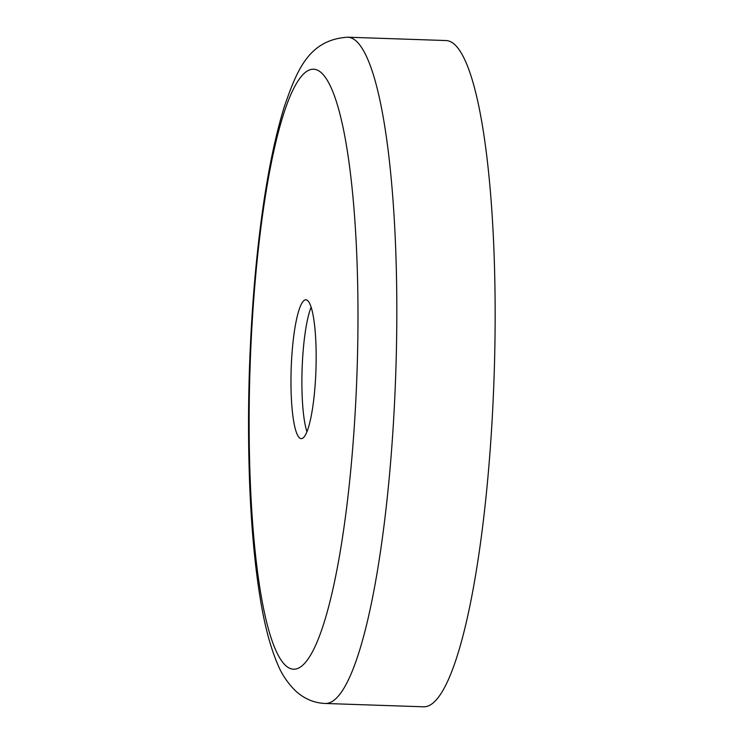 <?xml version="1.0" encoding="UTF-8"?>
<svg xmlns="http://www.w3.org/2000/svg" width="744" height="744" viewBox="0 0 744 744"><rect width="100%" height="100%" fill="white"/><g stroke="black" fill="none" stroke-linecap="round" stroke-linejoin="round"><path stroke-width="1.12" d="M325.016 703.461L423.355 706.8A333.321 59.511 -88.1 0 0 493.123 400.784A333.321 59.511 -88.1 0 0 454.798 44.621A333.321 59.511 -88.1 0 0 445.991 40.539L347.662 37.2C308.435 39.739 296.8 70.875 284.348 106.569C270.779 150.669 260.828 209.51 254.485 283.083C248.756 351.559 247.166 418.918 249.696 485.153C251.472 529.04 255.062 567.254 260.465 599.794C264.697 625.704 270.37 647.048 277.493 663.834C281.502 673.952 287.593 683.039 295.777 691.102C304.398 698.849 314.145 702.968 325.016 703.461A333.321 59.511 -88.1 0 0 394.794 397.436A333.321 59.511 -88.1 0 0 356.469 41.283A333.321 59.511 -88.1 0 0 347.662 37.2M299.367 437.77A69.443 12.397 -88.1 0 0 301.208 438.616A69.443 12.397 -88.1 0 0 315.744 374.864A69.443 12.397 -88.1 0 0 307.756 300.669A69.443 12.397 -88.1 0 0 305.923 299.813A69.443 12.397 -88.1 0 0 291.388 363.565A69.443 12.397 -88.1 0 0 299.367 437.77M311.141 307.105A69.443 12.397 -88.1 0 0 302.101 369.163A69.443 12.397 -88.1 0 0 306.909 431.697M321.678 73.07A299.99 53.559 -88.1 0 0 252.169 322.375A299.99 53.559 -88.1 0 0 285.445 665.359A299.99 53.559 -88.1 0 0 354.953 416.054A299.99 53.559 -88.1 0 0 321.678 73.07"/></g></svg>
